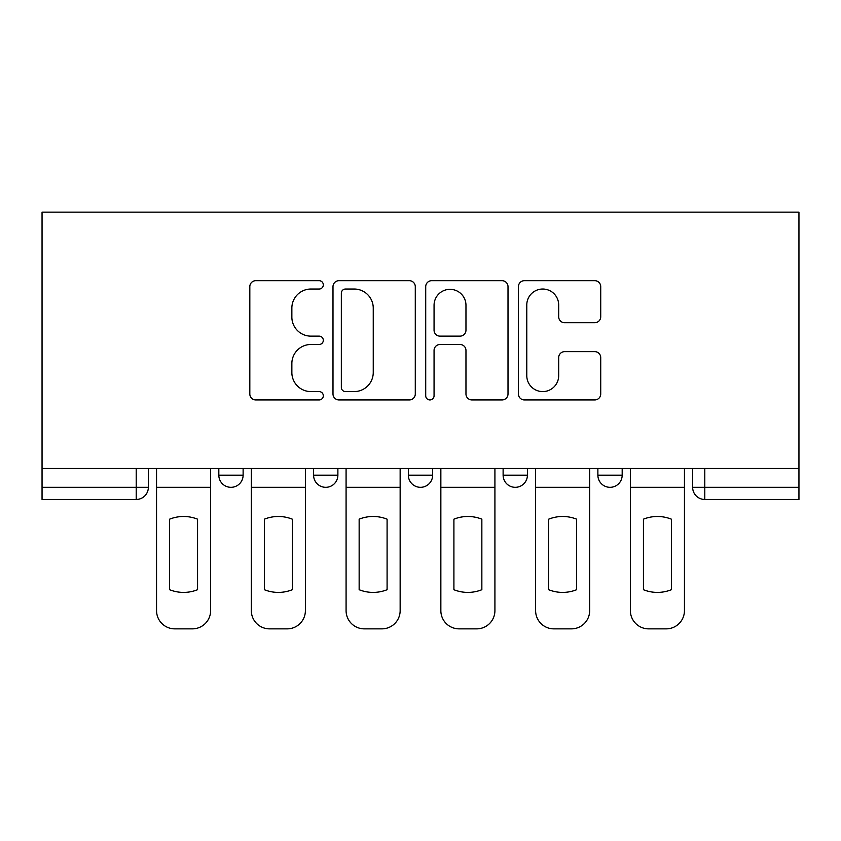 <?xml version="1.0" encoding="UTF-8"?>
<svg xmlns="http://www.w3.org/2000/svg" width="841" height="841" viewBox="0 0 841 841"><rect width="100%" height="100%" fill="white"/><g stroke="black" fill="none" stroke-linecap="round" stroke-linejoin="round"><path stroke-width="1.26" d="M323.312 284.857A4.173 4.173 0 0 0 319.138 280.684L255.78 280.684A5.961 5.961 0 0 0 249.819 286.655L249.819 393.977A5.961 5.961 0 0 0 255.78 399.938L319.138 399.938A4.173 4.173 0 0 0 323.312 395.764A4.173 4.173 0 0 0 319.138 391.591L310.939 391.591A19.08 19.08 0 0 1 291.859 372.51L291.859 363.564A19.08 19.08 0 0 1 310.939 344.484L319.138 344.484A4.173 4.173 0 0 0 323.312 340.311A4.173 4.173 0 0 0 319.138 336.137L310.939 336.137A19.08 19.08 0 0 1 291.859 317.057L291.859 308.121A19.08 19.08 0 0 1 310.939 289.031L319.138 289.031A4.173 4.173 0 0 0 323.312 284.857M503.118 468.49L503.118 475.176L527.412 475.176A12.152 12.152 0 0 1 515.26 487.317A12.152 12.152 0 0 1 503.118 475.176L503.118 468.49M594.755 322.723A5.961 5.961 0 0 0 600.726 316.763L600.726 286.655A5.961 5.961 0 0 0 594.755 280.684L524.395 280.684A5.961 5.961 0 0 0 518.434 286.655L518.434 393.977A5.961 5.961 0 0 0 524.395 399.938L594.755 399.938A5.961 5.961 0 0 0 600.726 393.977L600.726 357.604A5.961 5.961 0 0 0 594.755 351.643L564.647 351.643A5.961 5.961 0 0 0 558.687 357.604L558.687 375.643A15.947 15.947 0 0 1 542.739 391.591A15.947 15.947 0 0 1 526.781 375.643L526.781 304.989A15.947 15.947 0 0 1 542.739 289.031A15.947 15.947 0 0 1 558.687 304.989L558.687 316.763A5.961 5.961 0 0 0 564.647 322.723L594.755 322.723M798.95 468.49L42.05 468.49L42.05 212.142L798.95 212.142L798.95 499.47L704.79 499.47A12.152 12.152 0 0 1 692.648 487.317L798.95 487.317M415.286 286.655A5.961 5.961 0 0 0 409.325 280.684L338.965 280.684A5.961 5.961 0 0 0 332.994 286.655L332.994 393.977A5.961 5.961 0 0 0 338.965 399.938L409.325 399.938A5.961 5.961 0 0 0 415.286 393.977L415.286 286.655M431.675 280.684L502.035 280.684A5.961 5.961 0 0 1 508.006 286.655L508.006 393.977A5.961 5.961 0 0 1 502.035 399.938L471.927 399.938A5.961 5.961 0 0 1 465.967 393.977L465.967 350.455A5.961 5.961 0 0 0 460.006 344.484L440.032 344.484A5.961 5.961 0 0 0 434.061 350.455L434.061 395.764A4.173 4.173 0 0 1 429.888 399.938A4.173 4.173 0 0 1 425.714 395.764L425.714 286.655A5.961 5.961 0 0 1 431.675 280.684M692.648 468.49L692.648 487.317L692.648 468.49M148.352 468.49L148.352 487.317L148.352 468.49M136.21 468.49L136.21 499.47L42.05 499.47L42.05 487.317L148.352 487.317A12.152 12.152 0 0 1 136.21 499.47A12.152 12.152 0 0 0 148.352 487.317M42.05 468.49L42.05 487.317M622.182 468.49L622.182 475.176A12.152 12.152 0 0 1 610.03 487.317A12.152 12.152 0 0 1 597.877 475.176A12.152 12.152 0 0 0 610.03 487.317A12.152 12.152 0 0 0 622.182 475.176L622.182 468.49M597.877 468.49L597.877 475.176L622.182 475.176M527.412 468.49L527.412 475.176M432.652 468.49L432.652 475.176A12.152 12.152 0 0 1 420.5 487.317A12.152 12.152 0 0 1 408.348 475.176A12.152 12.152 0 0 0 420.5 487.317A12.152 12.152 0 0 0 432.652 475.176L408.348 475.176L408.348 468.49M313.588 468.49L313.588 475.176L337.882 475.176L337.882 468.49L337.882 475.176A12.152 12.152 0 0 1 325.74 487.317A12.152 12.152 0 0 1 313.588 475.176A12.152 12.152 0 0 0 325.74 487.317M218.818 468.49L218.818 475.176L243.123 475.176L243.123 468.49L243.123 475.176A12.152 12.152 0 0 1 230.97 487.317A12.152 12.152 0 0 1 218.818 475.176A12.152 12.152 0 0 0 230.97 487.317M345.514 289.031A4.173 4.173 0 0 0 341.341 293.215L341.341 387.417A4.173 4.173 0 0 0 345.514 391.591L354.166 391.591A19.08 19.08 0 0 0 373.246 372.51L373.246 308.121A19.08 19.08 0 0 0 354.166 289.031L345.514 289.031M465.967 305.283A15.947 15.947 0 0 0 450.019 289.336A15.947 15.947 0 0 0 434.061 305.283L434.061 330.177A5.961 5.961 0 0 0 440.032 336.137L460.006 336.137A5.961 5.961 0 0 0 465.967 330.177L465.967 305.283M156.552 487.317L156.552 610.64A18.229 18.229 0 0 0 174.781 628.858L192.4 628.858A18.229 18.229 0 0 0 210.618 610.64L210.618 487.317L156.552 487.317L156.552 468.49M210.618 487.317L210.618 468.49M197.561 589.72L197.561 519.17A37.666 37.666 0 0 0 169.619 519.17L169.619 589.72A37.666 37.666 0 0 0 197.561 589.72M251.322 487.317L251.322 610.64A18.229 18.229 0 0 0 269.541 628.858L287.159 628.858A18.229 18.229 0 0 0 305.388 610.64L305.388 487.317L251.322 487.317L251.322 468.49M305.388 487.317L305.388 468.49M292.321 589.72L292.321 519.17A37.666 37.666 0 0 0 264.379 519.17L264.379 589.72A37.666 37.666 0 0 0 292.321 589.72M346.082 487.317L346.082 610.64A18.229 18.229 0 0 0 364.311 628.858L381.93 628.858A18.229 18.229 0 0 0 400.148 610.64L400.148 487.317L346.082 487.317L346.082 468.49M400.148 487.317L400.148 468.49M387.091 589.72L387.091 519.17A37.666 37.666 0 0 0 359.149 519.17L359.149 589.72A37.666 37.666 0 0 0 387.091 589.72M440.852 487.317L440.852 610.64A18.229 18.229 0 0 0 459.07 628.858L476.689 628.858A18.229 18.229 0 0 0 494.918 610.64L494.918 487.317L440.852 487.317L440.852 468.49M494.918 487.317L494.918 468.49M481.851 589.72L481.851 519.17A37.666 37.666 0 0 0 453.909 519.17L453.909 589.72A37.666 37.666 0 0 0 481.851 589.72M535.612 487.317L535.612 610.64A18.229 18.229 0 0 0 553.841 628.858L571.46 628.858A18.229 18.229 0 0 0 589.678 610.64L589.678 487.317L535.612 487.317L535.612 468.49M589.678 487.317L589.678 468.49M576.621 589.72L576.621 519.17A37.666 37.666 0 0 0 548.679 519.17L548.679 589.72A37.666 37.666 0 0 0 576.621 589.72M630.382 487.317L630.382 610.64A18.229 18.229 0 0 0 648.6 628.858L666.219 628.858A18.229 18.229 0 0 0 684.448 610.64L684.448 487.317L630.382 487.317L630.382 468.49M684.448 487.317L684.448 468.49M671.381 589.72L671.381 519.17A37.666 37.666 0 0 0 643.439 519.17L643.439 589.72A37.666 37.666 0 0 0 671.381 589.72M704.79 468.49L704.79 499.47"/></g></svg>
